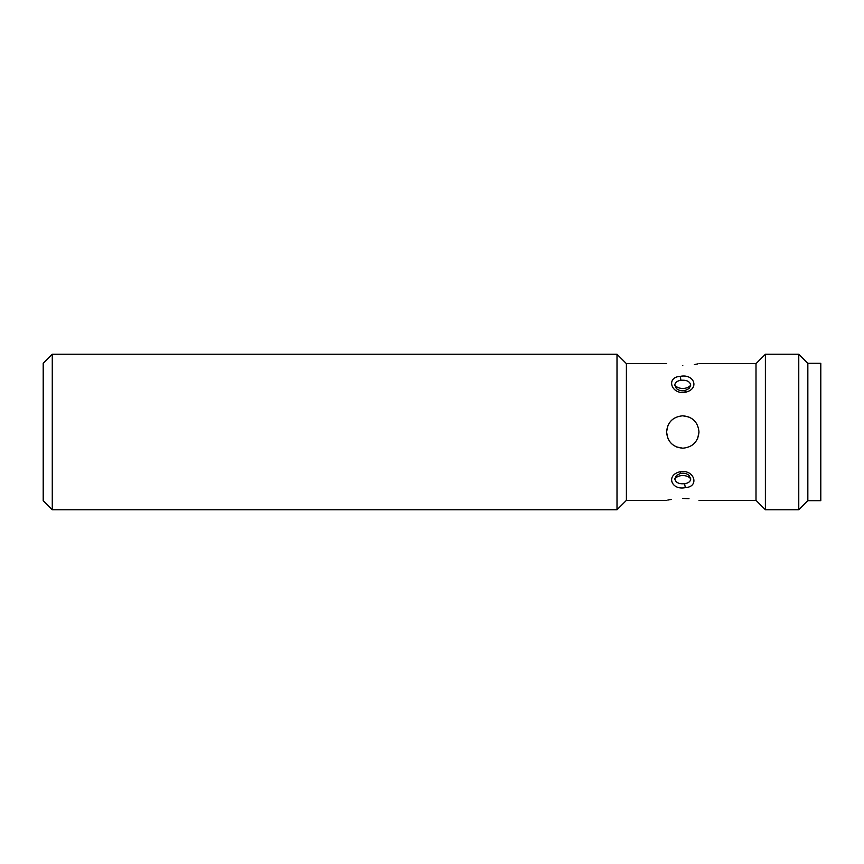 <?xml version="1.0" encoding="UTF-8"?>
<svg xmlns="http://www.w3.org/2000/svg" width="864" height="864" viewBox="0 0 864 864"><rect width="100%" height="100%" fill="white"/><g stroke="black" fill="none" stroke-linecap="round" stroke-linejoin="round"><path stroke-width="1.3" d="M685.476 392.224C671.274 395.032 665.626 377.201 680.076 376.402C694.332 373.345 699.883 389.005 685.476 392.224L684.752 390.668C681.296 391.133 678.499 390.398 676.361 388.465L674.795 385.106C675.097 382.471 677.128 380.873 680.886 380.311C686.567 379.804 689.861 381.402 690.757 385.106L689.137 388.53M688.943 475.297L690.757 478.894C690.455 481.54 688.424 483.138 684.666 483.689C678.985 484.196 675.702 482.598 674.795 478.894L676.426 475.47M666.576 500.364L626.4 500.364L617.004 509.76L617.004 354.24L52.272 354.24L52.272 509.76L43.2 500.688L43.2 363.312L52.272 354.24M626.4 500.364L626.4 363.636L617.004 354.24M694.332 364.586L697.734 363.917M682.776 365.58C703.674 363.463 703.674 363.463 682.776 365.58C661.878 363.463 661.878 363.463 682.776 365.58C661.878 363.463 661.878 363.463 682.776 365.58M807.84 500.688L807.84 363.312L820.8 363.312L820.8 500.688L807.84 500.688L798.768 509.76L765.396 509.76L756 500.364L756 363.636L698.976 363.636M666.576 432C667.526 422.161 672.926 416.761 682.776 415.8C692.615 416.75 698.015 422.15 698.976 432C698.026 441.839 692.626 447.239 682.776 448.2C672.937 447.25 667.537 441.85 666.576 432L667.796 425.833M676.588 446.969L682.776 448.2M765.396 509.76L765.396 354.24L756 363.636M671.22 499.414L667.818 500.083M682.776 498.42C661.878 500.537 661.878 500.537 682.776 498.42C703.674 500.537 703.674 500.537 682.776 498.42L688.997 498.712M697.756 438.167L698.976 432M798.768 509.76L798.768 354.24L765.396 354.24M667.796 438.178L666.576 432.054M688.964 417.031L682.776 415.8M680.076 471.776C694.332 468.99 699.883 486.788 685.476 487.598C671.274 490.676 665.626 474.984 680.076 471.776L680.8 473.332C684.158 472.856 686.956 473.58 689.18 475.524M674.795 385.106A9.072 6.415 180 0 0 682.776 388.465A9.072 6.415 180 0 0 690.757 385.106M674.795 478.894A9.072 6.415 180 0 1 682.776 475.535A9.072 6.415 180 0 1 690.757 478.894M680.886 473.245L676.361 475.535M685.476 487.598A3.888 0.724 -97.7 0 1 684.666 483.689M680.886 380.311A3.888 0.724 -97.7 0 0 680.076 376.402M684.752 390.668L689.191 388.465M666.576 363.636L626.4 363.636M807.84 363.312L798.768 354.24M756 500.364L698.976 500.364M617.004 509.76L52.272 509.76"/></g></svg>
